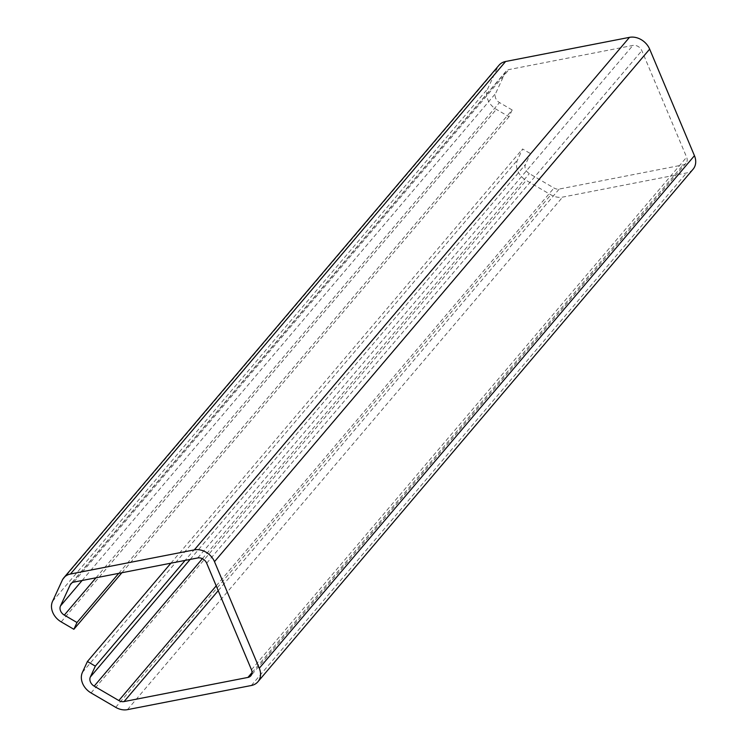 <?xml version="1.0" encoding="UTF-8"?>
<svg xmlns="http://www.w3.org/2000/svg" width="747" height="747" viewBox="0 0 747 747"><rect width="100%" height="100%" fill="white"/><g stroke="black" fill="none" stroke-linecap="round" stroke-linejoin="round"><path stroke-width="0.56" stroke-dasharray="3.73 2.8" d="M693.085 169.224A16.667 13.269 40.3 0 1 686.493 172.968L562.603 197.115A16.667 13.269 40.3 0 1 550.866 194.799L526.215 180.391A16.667 13.269 40.3 0 1 517.774 170.923A16.667 13.269 40.3 0 1 517.578 159.839L522.573 148.989L530.501 153.621L185.116 560.409M118.736 573.351L512.162 109.977L509.034 116.765L496.353 109.351A16.667 13.269 40.3 0 1 487.912 99.883A16.667 13.269 40.3 0 1 487.716 88.809L497.437 67.697A16.667 13.269 40.3 0 1 499.005 65.241M170.904 563.182L522.573 148.989M512.162 109.977L499.482 102.572A7.405 5.901 40.3 0 1 495.644 93.44L505.364 72.328A7.405 5.901 40.3 0 1 506.055 71.236A7.405 5.901 40.3 0 1 508.987 69.574L632.877 45.427A7.405 5.901 40.3 0 1 641.841 50.665L686.633 157.215A7.405 5.901 40.3 0 1 686.035 163.229A7.405 5.901 40.3 0 1 683.103 164.891L559.214 189.047A7.405 5.901 40.3 0 1 553.994 188.011L529.343 173.603A7.405 5.901 40.3 0 1 525.496 164.471L530.501 153.621M121.892 572.734L509.034 116.765M91.05 692.927L526.215 180.391M61.189 621.887L496.353 109.351M52.551 601.344L487.716 88.809M62.272 580.232L497.437 67.697M251.328 685.503L686.493 172.968M127.438 709.65L562.603 197.115M115.701 707.334L550.866 194.799M82.413 672.375L517.578 159.839M95.999 577.786L499.482 102.572M82.105 580.494L495.644 93.44M71.852 582.912L505.364 72.328M73.822 582.109L508.987 69.574M197.712 557.953L632.877 45.427M206.676 563.201L641.841 50.665M251.468 669.751L686.633 157.215M252.028 672.599L683.103 164.891M218.227 590.653L559.214 189.047M216.21 585.863L553.994 188.011M202.381 558.691L529.343 173.603M190.168 559.428L525.496 164.471M506.055 71.236L70.89 583.771M686.035 163.229L250.871 675.764"/><path stroke-width="1.12" d="M87.408 661.525L95.336 666.147L90.34 677.006A7.405 5.901 40.3 0 0 94.178 686.138L118.829 700.546A7.405 5.901 40.3 0 0 124.049 701.573L247.939 677.426A7.405 5.901 40.3 0 0 250.871 675.764A7.405 5.901 40.3 0 0 251.468 669.751L206.676 563.201A7.405 5.901 40.3 0 0 197.712 557.953L73.822 582.109A7.405 5.901 40.3 0 0 70.89 583.771A7.405 5.901 40.3 0 0 70.199 584.864L60.479 605.966A7.405 5.901 40.3 0 0 64.317 615.108L76.997 622.512L73.869 629.301L61.189 621.887A16.667 13.269 40.3 0 1 52.748 612.419A16.667 13.269 40.3 0 1 52.551 601.344L62.272 580.232A16.667 13.269 40.3 0 1 63.84 577.776A16.667 13.269 40.3 0 1 70.433 574.032L194.323 549.885A16.667 13.269 40.3 0 1 214.492 561.669L259.284 668.229A16.667 13.269 40.3 0 1 257.92 681.759A16.667 13.269 40.3 0 1 251.328 685.503L127.438 709.65A16.667 13.269 40.3 0 1 115.701 707.334L91.05 692.927A16.667 13.269 40.3 0 1 82.609 683.458A16.667 13.269 40.3 0 1 82.413 672.375L87.408 661.525L170.904 563.182M95.336 666.147L185.116 560.409M63.84 577.776L499.005 65.241A16.667 13.269 40.3 0 1 505.598 61.497L629.488 37.35A16.667 13.269 40.3 0 1 649.657 49.134L694.449 155.693A16.667 13.269 40.3 0 1 693.085 169.224L257.92 681.759M73.869 629.301L121.892 572.734M76.997 622.512L118.736 573.351M70.433 574.032L505.598 61.497M194.323 549.885L629.488 37.35M214.492 561.669L649.657 49.134M259.284 668.229L694.449 155.693M64.317 615.108L95.999 577.786M60.479 605.966L82.105 580.494M70.199 584.864L71.852 582.912M247.939 677.426L252.028 672.599M124.049 701.573L218.227 590.653M118.829 700.546L216.21 585.863M94.178 686.138L202.381 558.691M90.34 677.006L190.168 559.428"/></g></svg>
